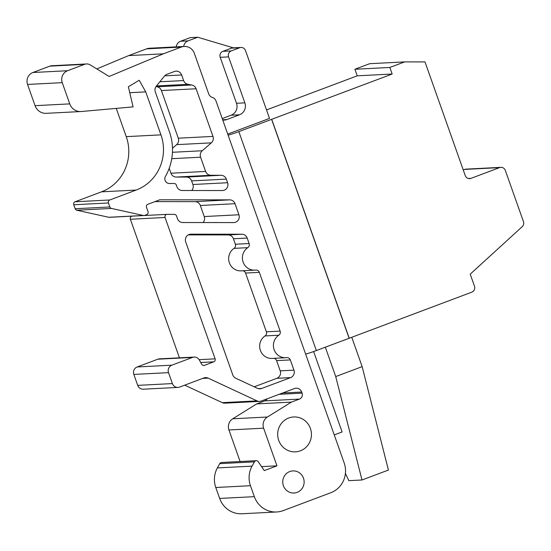 <?xml version="1.0" encoding="UTF-8"?>
<svg xmlns="http://www.w3.org/2000/svg" width="551" height="551" viewBox="0 0 551 551"><rect width="100%" height="100%" fill="white"/><g stroke="black" fill="none" stroke-linecap="round" stroke-linejoin="round"><path stroke-width="0.83" d="M90.24 64.922L109.139 76.458L163.378 53.819L181.341 47.062A10.483 10.132 -92.9 0 1 184.296 46.449A10.483 10.132 -92.9 0 1 194.345 53.337L208.684 93.842A5.82 5.627 87.1 0 0 212.349 97.424A5.82 5.627 -92.9 0 1 216.013 101.012L344.161 462.895A23.294 22.508 -92.9 0 1 330.779 492.739L283.235 510.612A23.294 22.508 -92.9 0 1 276.678 511.975A23.294 22.508 -92.9 0 1 254.348 496.665L250.471 485.713A23.294 22.508 -92.9 0 1 252.062 466.132L254.431 461.862A2.328 2.252 -92.9 0 1 258.226 461.69L264.273 470.602L276.953 465.836L263.619 428.182A9.319 9.002 -92.9 0 1 267.421 417.011L291.389 402.113L299.42 399.096A4.656 4.504 87.1 0 0 302.093 393.125L301.707 392.03A5.82 5.627 87.1 0 0 294.489 388.545L261.236 401.045A5.82 5.627 -92.9 0 1 257 400.88L208.12 378.117A5.82 5.627 87.1 0 0 203.891 377.952L179.619 387.071A5.82 5.627 -92.9 0 1 172.394 383.586L168.523 372.641A5.82 5.627 -92.9 0 1 171.864 365.182L192.513 357.42A5.82 5.627 -92.9 0 1 199.317 359.982L201.742 364.301A2.328 2.252 87.1 0 0 204.462 365.334L213.781 361.828A2.328 2.252 87.1 0 0 215.117 358.846L165.059 217.48A2.328 2.252 -92.9 0 1 167.167 214.353L174.357 214.36A2.328 2.252 -92.9 0 1 176.472 215.896L177.463 218.685A5.82 5.627 87.1 0 0 182.76 222.521L233.665 222.57A5.82 5.627 87.1 0 0 238.934 214.766L235.015 203.698A5.82 5.627 87.1 0 0 229.719 199.861L159.79 199.793L147.82 204.29A2.328 2.252 87.1 0 0 146.483 207.272L148.033 211.653A2.328 2.252 -92.9 0 1 146.69 214.635L144.658 215.4A2.328 2.252 -92.9 0 1 143.418 215.489L111.502 208.443A2.328 2.252 -92.9 0 1 109.849 206.962L108.437 202.968A2.328 2.252 -92.9 0 1 109.773 199.985L136.193 190.054A43.088 41.642 87.1 0 0 160.947 134.857L145.733 91.886L139.217 80.26L128.349 86.755L133.08 106.88L81.334 111.516A11.647 11.254 -92.9 0 1 80.921 111.543A11.647 11.254 -92.9 0 1 69.757 103.884L62.242 82.657A9.319 9.002 -92.9 0 1 67.594 70.721L84.503 64.364A6.991 6.75 -92.9 0 1 90.24 64.922M345.415 473.392L348.845 480.665L362 479.99L335.731 376.567L325.324 347.185M351.758 337.288L362.152 366.635L388.421 470.058L362 479.99M362.152 366.635L335.731 376.567M313.629 351.552L342.102 431.97L334.257 434.918M305.633 354.093A11.647 0.882 -19.5 0 0 316.357 350.56L349.231 338.238L271.705 119.312L238.831 131.627A11.647 0.882 160.5 0 1 228.107 135.167M271.705 119.312L392.167 74.027L357.234 75.824L354.906 69.254L369.7 63.696L404.634 61.898L424.993 61.919L465.237 175.555A4.656 4.504 87.1 0 0 471.015 178.345L499.543 167.621A4.656 4.504 -92.9 0 1 505.322 170.411L523.45 221.605A4.656 4.504 -92.9 0 1 522.21 226.695L470.217 274.15L474.48 286.196A4.656 4.504 -92.9 0 1 471.808 292.161L349.231 338.238M222.756 120.056A9.319 9.002 87.1 0 0 226.826 119.553L239.513 114.787A9.319 9.002 87.1 0 0 244.864 102.858L228.582 56.877A4.656 4.504 -92.9 0 1 231.255 50.912L239.713 47.737A4.656 4.504 -92.9 0 1 245.491 50.527L269.522 118.389L227.728 134.1M241.021 47.462L232.646 47.889A4.656 4.504 87.1 0 0 231.337 48.164L222.886 51.346A4.656 4.504 87.1 0 0 220.207 57.311L236.489 103.285A9.319 9.002 -92.9 0 1 231.138 115.221L222.232 118.568M357.234 75.824L266.519 109.924M183.676 46.477A6.991 6.75 -92.9 0 1 188.043 40.87L197.713 37.241L190.233 37.626L180.57 41.256A6.991 6.75 87.1 0 0 176.203 46.863M197.713 37.241L233.397 47.854M273.764 358.343A3.492 3.375 -92.9 0 1 276.581 360.63L280.197 370.851A5.82 5.627 -92.9 0 1 276.85 378.31L254.197 386.823M242.75 270.775A3.492 3.375 -92.9 0 1 245.567 273.055L266.374 331.812A3.492 3.375 -92.9 0 1 265.045 335.938A12.225 11.819 87.1 0 0 260.237 349.961A12.225 11.819 87.1 0 0 272.104 358.432L285.859 357.723A12.225 11.819 87.1 0 0 286.734 357.647A3.492 3.375 -92.9 0 1 290.336 359.92L293.952 370.141A5.82 5.627 -92.9 0 1 290.611 377.6L261.649 388.483A5.82 5.627 -92.9 0 1 257.413 388.317L235.773 378.241A5.82 5.627 -92.9 0 1 232.784 374.921L185.715 241.979A5.82 5.627 -92.9 0 1 190.983 234.175L241.882 234.223A5.82 5.627 -92.9 0 1 247.185 238.06L249.121 243.528A3.492 3.375 -92.9 0 1 247.792 247.661A12.225 11.819 87.1 0 0 242.984 261.677A12.225 11.819 87.1 0 0 254.851 270.148A12.225 11.819 87.1 0 0 255.726 270.073A3.492 3.375 -92.9 0 1 259.321 272.346L280.128 331.103A3.492 3.375 -92.9 0 1 278.799 335.228A12.225 11.819 87.1 0 0 273.992 349.251A12.225 11.819 87.1 0 0 285.859 357.723M188.27 234.891L228.128 234.933A5.82 5.627 -92.9 0 1 233.424 238.769L235.367 244.238A3.492 3.375 -92.9 0 1 234.03 248.37A12.225 11.819 87.1 0 0 229.23 262.386A12.225 11.819 87.1 0 0 241.09 270.858L254.851 270.148M191.714 190.508A5.82 5.627 87.1 0 0 192.898 184.509L191.617 180.9A5.82 5.627 87.1 0 0 186.321 177.064L176.237 177.057A5.82 5.627 -92.9 0 1 170.941 173.221L169.205 168.317M210.93 175.273L221.013 175.28A5.82 5.627 -92.9 0 1 226.309 179.116L227.591 182.725A5.82 5.627 -92.9 0 1 222.322 190.536L182.195 190.494A5.82 5.627 -92.9 0 1 176.899 186.658L176.32 185.04A2.328 2.252 87.1 0 0 174.206 183.504L169.384 183.497A4.711 4.553 -92.9 0 1 165.452 176.375A52.407 50.644 87.1 0 0 169.398 131.682L155.32 91.921A5.82 5.627 -92.9 0 1 156.284 86.19L164.48 76.066A5.82 5.627 -92.9 0 1 166.863 74.337L174.426 71.492A5.82 5.627 -92.9 0 1 181.651 74.977L183.628 80.563A5.82 5.627 87.1 0 0 187.946 84.31L191.789 85.012A5.82 5.627 -92.9 0 1 196.108 88.759L212.982 136.414A5.82 5.627 -92.9 0 1 211.329 142.861L202.245 150.754A5.82 5.627 87.1 0 0 200.592 157.207L205.626 171.437A5.82 5.627 87.1 0 0 210.93 175.273L176.237 177.057M172.477 148.26L176.637 144.644A5.82 5.627 87.1 0 0 178.29 138.198L161.415 90.543A5.82 5.627 87.1 0 0 157.097 86.796L155.988 86.597M288.752 417.989A17.467 16.881 -92.9 0 1 293.669 416.962A17.467 16.881 -92.9 0 1 311.425 433.541A17.467 16.881 -92.9 0 1 295.46 451.854A17.467 16.881 -92.9 0 1 278.028 437.859A17.467 16.881 -92.9 0 1 288.752 417.989M289.757 471.566A11.061 10.689 -92.9 0 1 292.877 470.912A11.061 10.689 -92.9 0 1 304.118 481.416A11.061 10.689 -92.9 0 1 294.014 493.014A11.061 10.689 -92.9 0 1 282.966 484.15A11.061 10.689 -92.9 0 1 289.757 471.566M184.296 46.449L149.603 48.233A10.483 10.132 87.1 0 0 146.656 48.846L128.686 55.596L163.378 53.819M96.79 68.916L128.686 55.596M86.466 63.957L51.773 65.741A6.991 6.75 87.1 0 0 49.81 66.148L32.902 72.505A9.319 9.002 87.1 0 0 27.55 84.441L35.064 105.668A11.647 11.254 87.1 0 0 46.229 113.327L80.921 111.543M145.733 91.886L129.747 92.706M116.254 108.389L126.255 136.641A43.088 41.642 -92.9 0 1 101.501 191.838L75.088 201.769A2.328 2.252 87.1 0 0 73.744 204.752L75.163 208.739A2.328 2.252 87.1 0 0 76.809 210.227L108.726 217.273A2.328 2.252 87.1 0 0 109.312 217.321L144.004 215.537M154.969 201.604L195.026 201.645A5.82 5.627 -92.9 0 1 200.323 205.482L204.242 216.55A5.82 5.627 -92.9 0 1 203.057 222.542M132.474 216.137A2.328 2.252 87.1 0 0 130.367 219.264L179.44 357.833M194.152 357.076L159.466 358.859A5.82 5.627 87.1 0 0 157.827 359.204L137.178 366.966A5.82 5.627 87.1 0 0 133.831 374.425L137.709 385.369A5.82 5.627 87.1 0 0 143.288 389.199L177.98 387.415M184.716 385.156L222.308 402.664A5.82 5.627 87.1 0 0 224.904 403.174L259.597 401.39M267.07 398.848A4.656 4.504 -92.9 0 1 264.728 400.88L256.697 403.897L232.729 418.794A9.319 9.002 87.1 0 0 228.934 429.966L240.105 461.531M291.389 402.113L256.697 403.897M276.953 465.836L261.573 466.628M256.263 460.698L221.578 462.482A2.328 2.252 87.1 0 0 219.739 463.646L217.376 467.916A23.294 22.508 87.1 0 0 215.778 487.497L219.656 498.441A23.294 22.508 87.1 0 0 241.985 513.759L276.678 511.975M271.588 119.312L349.114 338.245M500.852 167.346L465.926 169.143A4.656 4.504 87.1 0 0 464.61 169.419L463.246 169.928M392.167 74.027L389.839 67.456L404.634 61.898M354.906 69.254L389.839 67.456M226.826 119.553L222.652 119.774M239.513 114.787L231.138 115.221M244.864 102.858L236.489 103.285M228.582 56.877L220.207 57.311M231.255 50.912L222.886 51.346M239.713 47.737L231.337 48.164M188.043 40.87L180.57 41.256M228.128 234.933L241.882 234.223M190.412 234.203L190.983 234.175M233.424 238.769L247.185 238.06M235.367 244.238L249.121 243.528M234.03 248.37L247.792 247.661M245.567 273.055L259.321 272.346M266.374 331.812L280.128 331.103M265.045 335.938L278.799 335.228M258.343 388.655L261.649 388.483M276.85 378.31L290.611 377.6M280.197 370.851L293.952 370.141M290.336 359.92L276.581 360.63M186.321 177.064L221.013 175.28M205.626 171.437L170.941 173.221M200.592 157.207L171.754 158.688M202.245 150.754L172.442 152.29M211.329 142.861L176.637 144.644M212.982 136.414L178.29 138.198M196.108 88.759L161.415 90.543M191.789 85.012L157.097 86.796M187.946 84.31L156.498 85.928M183.628 80.563L159.852 81.782M181.651 74.977L164.659 75.852M227.591 182.725L192.898 184.509M226.309 179.116L191.617 180.9M181.341 47.062L146.656 48.846M84.503 64.364L49.81 66.148M67.594 70.721L32.902 72.505M62.242 82.657L27.55 84.441M69.757 103.884L35.064 105.668M160.947 134.857L126.255 136.641M136.193 190.054L101.501 191.838M109.773 199.985L75.088 201.769M108.437 202.968L73.744 204.752M109.849 206.962L75.163 208.739M111.502 208.443L76.809 210.227M143.418 215.489L108.726 217.273M229.719 199.861L195.026 201.645M235.015 203.698L200.323 205.482M238.934 214.766L204.242 216.55M165.059 217.48L130.367 219.264M215.117 358.846L199.125 359.665M213.781 361.828L200.729 362.496M204.462 365.334L203.14 365.396M192.513 357.42L157.827 359.204M171.864 365.182L137.178 366.966M168.523 372.641L133.831 374.425M172.394 383.586L137.709 385.369M208.12 378.117L202.706 378.392M257 400.88L222.308 402.664M301.707 392.03L282.594 393.015M302.093 393.125L279.157 394.309M299.42 399.096L264.728 400.88M267.421 417.011L232.729 418.794M263.619 428.182L228.934 429.966M254.431 461.862L219.739 463.646M252.062 466.132L217.376 467.916M250.471 485.713L215.778 487.497M254.348 496.665L219.656 498.441M316.357 350.56L238.831 131.627M471.015 178.345L468.371 178.483M464.61 169.419L499.543 167.621M167.056 214.353L132.364 216.137"/></g></svg>
